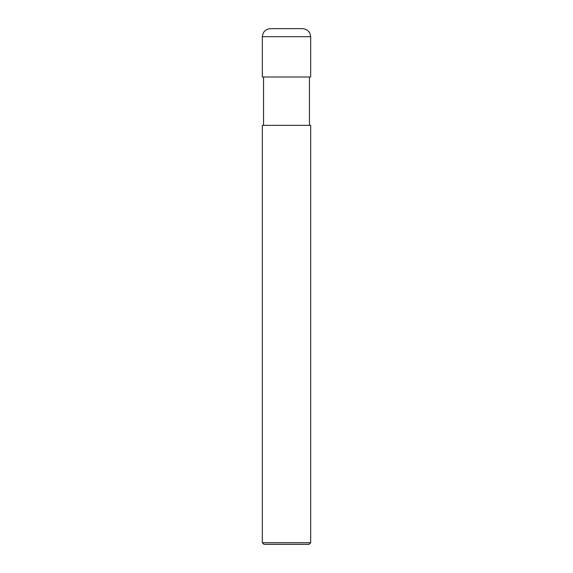<?xml version="1.0" encoding="UTF-8"?>
<svg xmlns="http://www.w3.org/2000/svg" width="573" height="573" viewBox="0 0 573 573"><rect width="100%" height="100%" fill="white"/><g stroke="black" fill="none" stroke-linecap="round" stroke-linejoin="round"><path stroke-width="0.86" d="M262.327 36.708L310.673 36.708C310.158 31.852 307.472 29.166 302.616 28.65L270.384 28.65C265.528 29.166 262.842 31.852 262.327 36.708C262.842 31.852 265.528 29.166 270.384 28.65L302.616 28.65C307.472 29.166 310.158 31.852 310.673 36.708L262.327 36.708L262.327 76.997L262.327 36.708L310.673 36.708L262.327 36.708M263.938 544.35L309.062 544.35L310.673 542.738L310.673 125.344L262.327 125.344L262.327 542.738L263.938 544.35L262.327 542.738L262.327 125.344L310.673 125.344L310.673 542.738L262.327 542.738L310.673 542.738L309.062 544.35L263.938 544.35M310.673 76.997L310.673 36.708L310.673 76.997L262.327 76.997L310.673 76.997M263.537 76.997L263.537 125.344L263.537 76.997M309.463 125.344L309.463 76.997L309.463 125.344"/></g></svg>
